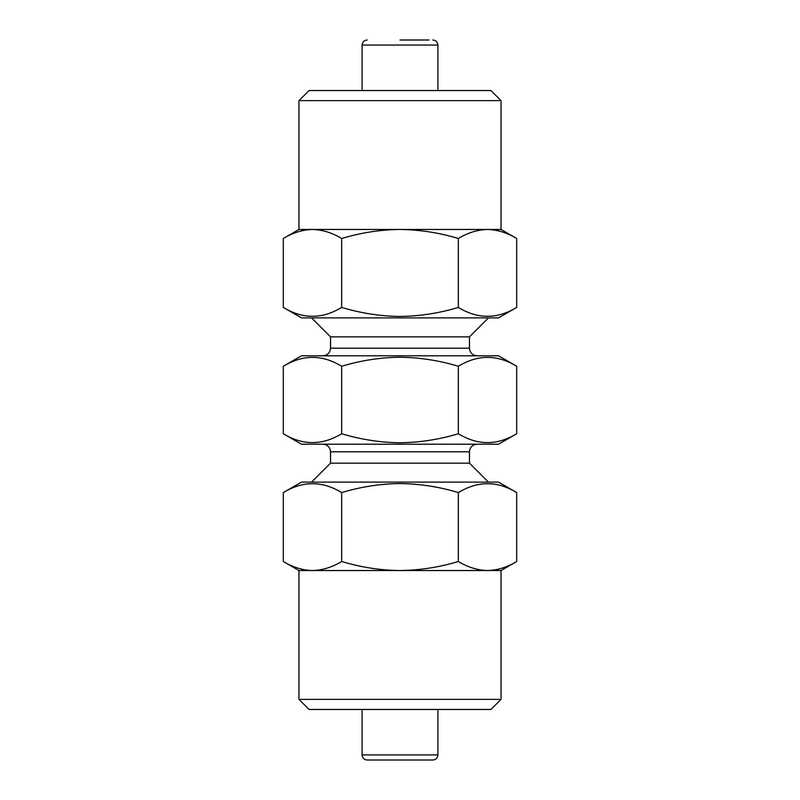 <?xml version="1.0" encoding="UTF-8"?>
<svg xmlns="http://www.w3.org/2000/svg" width="800" height="800" viewBox="0 0 800 800"><rect width="100%" height="100%" fill="white"/><g stroke="black" fill="none" stroke-linecap="round" stroke-linejoin="round"><path stroke-width="1.2" d="M501.05 699.37L298.95 699.37L309.05 709.47L490.95 709.47L501.05 699.37L501.05 570.53L516.69 561.5L516.69 492.59C497.29 480.74 477.84 480.74 458.34 492.59C439.46 486.84 420.01 483.83 400 483.56C380.23 483.79 360.79 486.8 341.66 492.59C322.26 480.74 302.81 480.74 283.31 492.59L283.31 561.5C292.84 567.26 302.56 570.27 312.49 570.53C322.43 570.28 332.15 567.27 341.66 561.5C360.79 567.29 380.23 570.3 400 570.53L501.05 570.53M283.31 492.59L301.47 482.11L498.53 482.11L516.69 492.59M516.69 307.41L498.53 317.89L301.47 317.89L283.31 307.41C302.71 319.26 322.16 319.26 341.66 307.41C360.79 313.2 380.23 316.21 400 316.44C420.01 316.17 439.46 313.16 458.34 307.41C477.74 319.26 497.19 319.26 516.69 307.41L516.69 238.5C507.16 232.74 497.44 229.73 487.51 229.47L400 229.47C380.23 229.7 360.79 232.71 341.66 238.5C332.13 232.74 322.41 229.73 312.49 229.47C302.54 229.72 292.82 232.73 283.31 238.5L283.31 307.41M298.95 100.63L501.05 100.63L490.95 90.53L309.05 90.53L298.95 100.63L298.95 229.47L283.31 238.5M501.05 100.63L501.05 229.47L487.51 229.47C477.57 229.72 467.85 232.73 458.34 238.5C439.46 232.75 420.01 229.74 400 229.47L298.95 229.47M400 40L429.05 40M432.84 760L367.16 760C364.06 759.67 362.38 757.99 362.11 754.95L437.89 754.95C437.62 757.99 435.94 759.67 432.84 760M322.95 444.21C327.59 444.7 330.12 447.23 330.53 451.79L469.47 451.79L469.47 463.16L330.53 463.16L311.58 482.11M516.69 433.73L498.53 444.21L301.47 444.21L283.31 433.73C302.71 445.57 322.16 445.57 341.66 433.73C360.79 439.52 380.24 442.53 400 442.75C420 442.49 439.45 439.48 458.34 433.73C477.74 445.57 497.19 445.57 516.69 433.73L516.69 366.27C497.29 354.43 477.84 354.43 458.34 366.27C439.45 360.52 420 357.51 400 357.25C380.24 357.47 360.79 360.48 341.66 366.27C322.26 354.43 302.81 354.43 283.31 366.27L283.31 433.73M516.69 366.27L498.53 355.79L301.47 355.79L283.31 366.27M330.53 336.84L330.53 348.21L469.47 348.21L469.47 336.84L330.53 336.84L311.58 317.89M341.66 366.27L341.66 433.73M458.34 366.27L458.34 433.73M458.34 238.5L458.34 307.41M341.66 238.5L341.66 307.41M298.95 699.37L298.95 570.53L400 570.53C420.01 570.26 439.46 567.25 458.34 561.5C467.87 567.26 477.59 570.27 487.51 570.53C497.46 570.28 507.18 567.27 516.69 561.5M458.34 561.5L458.34 492.59M341.66 561.5L341.66 492.59M437.89 90.53L437.89 45.05L362.11 45.05C362.38 42.01 364.06 40.33 367.16 40M437.89 709.47L437.89 754.95M469.47 463.16L488.42 482.11M330.53 348.21C330.12 352.77 327.59 355.3 322.95 355.79M469.47 336.84L488.42 317.89M437.89 45.05C437.62 42.01 435.94 40.33 432.84 40M362.11 45.05L362.11 90.53M469.47 348.21C469.88 352.77 472.41 355.3 477.05 355.79M469.47 451.79C469.88 447.23 472.41 444.7 477.05 444.21M330.53 451.79L330.53 463.16M362.11 709.47L362.11 754.95M501.05 229.47L516.69 238.5M298.95 570.53L283.31 561.5"/></g></svg>
